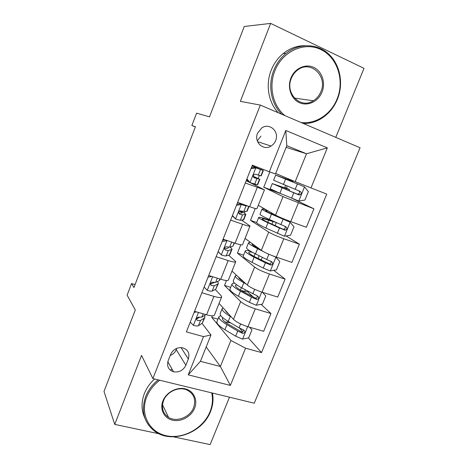 <?xml version="1.0" encoding="UTF-8"?>
<svg xmlns="http://www.w3.org/2000/svg" width="468" height="468" viewBox="0 0 468 468"><rect width="100%" height="100%" fill="white"/><g stroke="black" fill="none" stroke-linecap="round" stroke-linejoin="round"><path stroke-width="0.7" d="M257.57 133.204C253.668 142.044 263.402 151.182 271.036 146.069C273.125 144.782 274.657 142.962 275.623 140.605C279.688 131.637 269.404 122.224 261.647 128.039L257.57 133.204M257.289 140.845L260.904 136.147M335.772 137.37L363.999 68.34L270.656 23.4L244.243 26.477L209.512 116.854L196.589 113.162L191.868 125.518L195.367 126.91M254.264 403.211L360.073 147.771L260.302 105.078L152.878 378.583L254.264 403.211M173.382 436.82L210.126 444.6L229.513 397.197M152.878 378.583L141.547 355.434L114.73 424.406L159.073 433.789M114.73 424.406L104.001 391.418L135.299 309.968L127.12 295.168L131.549 283.567L133.936 287.545L195.413 126.781L191.868 125.518M185.872 365.251L188.352 359.014C189.996 352.948 187.832 349.157 181.871 347.636C176.717 347.402 172.979 349.666 170.668 354.422L168.176 360.729C166.608 366.233 168.398 369.925 173.546 371.808C179.115 372.633 183.222 370.445 185.872 365.251L176.249 349.66L176.764 348.344M245.571 348.192L230.379 385.404L188.241 374.856L203.51 336.615L210.986 334.959L200.427 361.319L220.375 366.502L230.905 340.488L245.571 348.192L261.524 352.585L326.752 194.103L295.197 181.672L306.493 153.767L286.796 145.7L275.465 173.997L269.328 171.768L285.819 130.467L327.343 147.859L310.974 187.966M269.328 171.768L252.351 165.169L186.387 331.9L203.51 336.615M270.656 23.4L240.347 101.351L260.302 105.078M135.059 284.602L131.549 283.567M206.183 346.946L220.375 366.502L230.379 385.404M210.986 334.959L202.03 323.388M198.034 318.222L197.73 317.83M245.296 183L264.461 189.856L250.421 182.783M248.643 181.894L246.215 180.689M230.625 220.083L242.611 224.283C247.367 225.915 249.836 226.489 250.017 226.003L241.64 220.194M216.152 256.663L228.162 260.571C232.935 262.068 235.468 262.437 235.761 261.665L228.583 255.159M201.878 292.74L213.911 296.367C218.696 297.736 221.288 297.9 221.692 296.858L221.071 295.647L215.292 289.522M286.135 147.356L306.493 153.767L327.343 147.859M217.948 319.164L211.758 317.38L230.905 340.488M211.758 317.38L212.384 315.824M219.071 303.428L233.485 319.357C236.492 322.154 241.318 324.616 247.97 326.746L263.677 331.285L270.954 313.548L261.097 304.34M230.695 287.346L224.517 285.433L240.663 301.585C243.746 304.223 248.613 306.634 255.265 308.821L270.954 313.548M224.517 285.433L226.471 280.543M231.982 271.124L247.326 285.07C250.485 287.557 255.388 289.926 262.045 292.167L277.717 297.069L285.088 279.098L273.716 270.34M243.6 255.142L237.434 253.094L254.598 267.064C257.833 269.387 262.782 271.703 269.433 274.002L285.088 279.098M237.434 253.094L240.757 244.782M245.051 238.423L261.349 250.333C264.666 252.504 269.65 254.767 276.301 257.125L291.938 262.402L299.409 244.191L286.053 235.919M256.663 222.54L250.509 220.358L268.714 232.087C272.113 234.088 277.138 236.299 283.795 238.721L299.409 244.191M250.509 220.358L255.23 208.535M258.283 205.317L275.558 215.134C279.033 216.976 284.099 219.141 290.757 221.616L306.353 227.278L313.923 208.827L292.775 198.666M281.391 193.881L263.747 187.212L283.017 196.648L313.923 208.827M263.747 187.212L269.837 171.955M275.675 173.476L295.197 181.672M230.742 247.437L231.005 246.776M244.378 213.156L245.086 211.372M255.458 185.287L255.797 184.439M258.184 178.431L259.354 175.494M261.641 169.749L261.975 168.907M194.53 311.314L206.575 314.788C211.366 316.093 213.993 316.152 214.455 314.97L221.604 297.086M261.524 352.585L248.362 337.931M242.734 331.666L239.552 328.121M253.691 297.42L247.619 291.751M208.705 275.482L220.726 279.244C225.506 280.677 228.068 280.935 228.425 280.022L235.691 261.834M243.021 290.961L241.318 290.64M223.078 239.166L235.071 243.214C239.838 244.776 242.336 245.244 242.582 244.606L249.97 226.108M271.352 220.72L271.469 220.416M237.645 202.351L249.614 206.692C254.364 208.389 256.797 209.061 256.926 208.71L264.443 189.897M284.608 187.844L285.574 185.451M287.919 179.63L288.27 178.764M200.427 361.319L188.241 374.856M285.819 130.467L286.796 145.7M170.253 355.469C173.096 354.329 175.09 352.392 176.249 349.66M168.111 362.203L167.749 362.109M190.236 322.165L193.512 325.395C195.987 326.05 197.625 326.155 198.414 325.716L202.188 323.289L204.785 317.632M198.087 318.187L197.461 317.573M196.601 311.91L194.115 312.367M205.908 314.595L201.819 317.164L198.485 317.199C196.355 318.187 196.045 319.305 197.554 320.557L200.497 320.481L204.229 318.152L204.984 317.128L204.551 315.496M199.532 317.316L196.56 318.977M228.636 313.999C226.857 312.647 225.851 311.53 225.605 310.647M231.367 317.017L230.285 316.386C224.693 313.051 221.967 310.518 222.107 308.781L223.031 307.804M249.479 327.185L251.971 329.8L248.678 337.867L242.436 339.107L235.667 336.182L224.915 329.718C219.375 326.301 216.702 323.657 216.895 321.791L217.07 321.346M225.014 321.937L230.736 322.932M251.971 329.8L249.426 327.167M220.726 315.537L218.872 316.854C218.696 318.673 221.393 321.276 226.951 324.657L237.738 331.069L242.793 333.391C245.133 332.766 245.46 331.654 243.775 330.063L239.049 327.834L228.238 321.457C222.669 318.094 219.96 315.52 220.124 313.73L220.288 313.314M243.588 329.993C243.518 331.344 242.787 331.958 241.406 331.835L229.08 324.698C224.441 321.885 222.195 319.714 222.335 318.193L222.686 317.602M204.124 287.077L207.377 290.423C209.845 291.143 211.454 291.348 212.197 291.049L215.707 289.318L218.281 283.731M211.91 276.489L208.049 277.144M208.64 275.652L209.026 275.582M220.141 279.063L219.088 280.823L215.643 282.379L212.109 282.198C210.208 283.304 209.98 284.433 211.437 285.579L214.309 285.737L217.778 284.117L218.433 283.339L217.521 281.531M214.455 282.467L210.436 284.216M218.193 251.515L221.428 254.984C223.891 255.768 225.471 256.078 226.161 255.914L229.402 254.908L229.981 254.34L231.947 249.397M221.428 254.984L218.123 251.679M226.775 240.417L230.145 241.552M227.103 240.675L222.177 241.447M222.68 240.16L224.968 239.809M234.486 243.015L232.824 246.303L229.653 247.127L225.956 246.747C224.26 247.935 224.108 249.064 225.506 250.134L228.302 250.532L231.496 249.637L232.058 249.111L230.162 246.993M228.103 247.005L228.442 247.677L227.951 248.122L224.552 248.999M223.663 240.008L222.897 239.622M232.45 215.467L235.667 219.065L240.312 220.311L243.752 219.738L245.794 214.607M235.667 219.065L232.292 215.871M236.913 204.194L240.072 203.75L243.442 204.452M240.072 203.75L241.418 204.563L246.028 205.932L247.584 205.955M241.418 204.563L236.492 205.265M249.029 206.482L247.198 211.086L246.747 211.331L243.851 211.407L240.037 210.822C238.522 212.068 238.428 213.197 239.762 214.209L242.482 214.859L245.864 214.438C245.671 213.841 243.729 212.636 240.031 210.816M239.563 211.115L242.219 212.999L238.908 213.338M243.588 281.678C240.306 279.688 238.692 278.244 238.738 277.337L238.75 277.272M246.127 283.982L243.834 282.748C238.113 279.618 235.252 277.366 235.246 275.98L236.451 275.19M262.425 292.284L265.795 295.916L262.46 304.089L256.212 305.247L249.38 302.351L238.393 296.256C232.725 293.044 229.917 290.675 229.969 289.148L230.11 288.803M241.114 290.517L244.776 291.371C246.788 291.827 248.005 291.874 248.432 291.511M234.649 283.193C232.982 283.158 232.093 283.479 231.976 284.152C231.941 285.626 234.772 287.949 240.458 291.131L251.48 297.168L256.85 299.467C258.997 298.66 259.243 297.525 257.593 296.063L241.763 287.89C236.065 284.731 233.222 282.432 233.239 280.993L233.374 280.665M257.277 295.946C257.406 297.291 256.786 298.017 255.405 298.116L242.541 291.324C237.797 288.674 235.433 286.738 235.457 285.509L236.632 284.76M250.169 251.012C246.993 250.316 245.349 250.327 245.238 251.047L243.214 256.107C243.307 257.271 246.25 259.36 252.047 262.361L263.273 268.082L270.171 270.949L276.418 269.872L279.8 261.594L275.804 257.102L268.86 254.235L266.748 259.512L255.458 253.884C249.631 250.942 246.654 248.923 246.525 247.847L246.618 247.613M275.804 257.102L275.406 256.815M259.705 249.128L259.582 249.07C254.697 246.642 252.194 244.998 252.065 244.138L252.427 243.81M262.8 251.257L257.558 248.678C251.708 245.764 248.707 243.793 248.555 242.769L250.427 242.354M260.618 259.752L261.401 259.494L262.291 257.295M245.238 251.047C245.355 252.158 248.321 254.2 254.136 257.172L265.403 262.835L271.066 265.063C273.025 264.122 273.201 262.975 271.592 261.624L266.748 259.512M271.095 261.431C271.446 262.776 270.931 263.601 269.55 263.911L256.171 257.517C251.322 255.048 248.841 253.346 248.742 252.41C248.824 251.854 250.041 251.813 252.392 252.293M272.92 221.071L266.427 219.123C261.355 217.485 258.775 216.947 258.675 217.521L256.622 222.645C256.862 223.447 259.951 225.243 265.877 228.027L284.31 236.2L290.564 235.211L293.986 226.822L290.02 222.171L271.458 214.168C265.479 211.472 262.332 209.799 262.033 209.137C262.004 208.763 263.408 209.003 266.251 209.845M290.02 222.171L273.429 214.718C268.439 212.472 265.818 211.074 265.561 210.524L267.883 210.775M258.675 217.521C258.939 218.269 262.045 220.018 267.994 222.768L279.501 228.045L285.439 230.186C287.229 229.144 287.34 227.992 285.772 226.734L269.334 219.445C263.373 216.713 260.255 214.993 259.974 214.28L260.027 214.145M275.933 222.44L268.585 220.217L267.772 222.241M285.006 226.43C285.644 227.764 285.258 228.7 283.848 229.232L282.707 229.08L269.977 223.277C265.017 220.984 262.419 219.527 262.197 218.901C262.273 218.427 264.408 218.866 268.585 220.217M246.905 178.934L250.105 182.66L257.336 184.725L257.71 184.679L259.822 179.367M250.105 182.66L248.701 181.964L246.654 179.577M246.923 179.887L246.583 179.747M251.334 167.743L254.498 167.339L259.664 169.077L252.071 165.888M254.498 167.339L263.344 170.528L252.088 165.836M255.932 167.959L251 168.591M263.332 170.551L261.197 175.915L255.616 174.277L254.352 174.406C252.983 175.687 252.942 176.822 254.218 177.799L259.845 179.308L253.264 176.278M253.276 176.448L256.177 177.863L253.603 177.325M286.2 188.364L272.277 183.567L270.2 188.756L279.887 193.249L298.637 200.988L304.89 200.088L308.359 191.593L304.416 186.773L275.675 175.085L287.96 179.531M304.416 186.773L279.226 176.477L292.921 181.543L287.995 179.437M272.277 183.567L293.793 192.798L298.754 194.793L299.97 194.84C301.614 193.717 301.667 192.564 300.14 191.377L273.61 180.25M286.2 188.352L284.696 187.633M286.89 186.568L286.749 188.259L289.622 189.704L281.964 186.995L281.701 187.65M298.888 190.886C300 192.167 299.801 193.231 298.297 194.074L296.964 193.968L283.965 188.598L275.822 184.959L281.964 186.995M159.682 380.238C153.674 384.836 149.333 390.47 146.654 397.121C139.792 414.291 149.438 432.373 166.45 435.772C183.368 439.423 203.434 428.208 209.997 411.781C212.548 405.376 213.11 399.075 211.688 392.868M212.425 393.05C213.63 399.151 212.993 405.311 210.501 411.547C202.55 433.087 171.545 444.319 154.487 431.081C143.793 422.434 140.856 410.916 145.665 396.531C148.268 390.043 152.439 384.491 158.19 379.876M162.934 400.889C166.234 392.383 176.764 386.732 185.205 388.855C193.694 390.85 198.011 399.935 194.6 408.219C191.313 416.526 181.116 422.148 172.663 420.229C164.163 418.427 159.512 409.371 162.934 400.889M193.606 407.634C196.215 399.549 193.957 393.652 186.831 389.943C178.753 386.281 166.813 391.722 163.531 400.666C161.156 407.856 162.829 413.425 168.556 417.374C176.594 422.563 190.061 417.245 193.606 407.634M144.828 418.029C141.272 410.448 141.114 402.299 144.366 393.594C146.554 388.083 149.947 383.216 154.534 378.986M170.077 369.983L172.171 369.381M301.053 122.517C315.76 124.353 331.069 114.251 337.112 98.947C344.74 80.566 337.492 57.435 320.849 49.532C304.329 41.342 282.391 51.258 274.903 70.756C268.433 86.679 273.002 106.101 284.959 115.625M281.841 114.291C271.183 104.072 267.608 85.603 273.757 70.375C276.471 63.566 280.537 57.927 285.948 53.469C298.888 42.892 317.169 43.343 328.682 54.025C340.254 64.66 343.752 83.754 337.428 99.228C333.631 108.266 327.723 115.023 319.702 119.492C314.519 122.259 309.096 123.611 303.428 123.529M290.921 78.016C294.653 68.398 305.434 63.42 313.712 67.386C322.048 71.212 325.845 82.795 322.013 92.108C318.304 101.474 307.88 106.476 299.573 102.755C291.219 99.181 287.059 87.574 290.921 78.016M320.867 91.722C327.939 76.366 310.617 59.664 297.671 70.013C294.834 72.119 292.722 74.892 291.33 78.337C284.667 93.448 300.725 109.354 313.332 100.772C316.731 98.66 319.24 95.647 320.867 91.722M278.296 112.776C268.427 102.498 265.327 84.843 271.2 70.241C273.891 63.49 277.916 57.903 283.28 53.487C289.856 48.257 297.069 45.659 304.92 45.683M240.663 301.585L233.485 319.357M254.598 267.064L247.326 285.07M268.714 232.087L261.349 250.333M283.017 196.648L275.365 215.584M255.265 308.821L247.97 326.746M213.911 296.367L206.575 314.788M228.162 260.571L220.726 279.244M269.433 274.002L262.045 292.167M242.611 224.283L235.071 243.214M283.795 238.721L276.301 257.125M257.26 187.504L249.614 206.692M298.344 202.966L290.757 221.616M181.052 347.572L188.352 359.014M198.49 312.454L193.401 325.283M204.229 318.152L202.188 323.289M205.674 314.531L205.522 314.905M200.497 320.481L198.414 325.716M203.153 313.8L201.819 317.164M196.542 319.235L197.554 320.557M242.594 339.078L247.648 326.652M228.238 321.457L230.285 316.386M227.893 321.253L227.471 322.3M224.915 329.718L226.951 324.657M239.049 327.834L240.628 323.938M235.667 336.182L237.738 331.069M241.032 331.707L242.459 333.304M212.653 276.723L207.266 290.312M217.778 284.117L215.707 289.318M219.825 278.963L219.088 280.823M214.309 285.737L212.197 291.049M217.316 278.179L215.643 282.379M210.483 284.562L211.437 285.579M226.939 240.704L221.317 254.867M231.496 249.637L229.402 254.908M234.175 242.91L232.824 246.303M228.302 250.532L226.161 255.914M231.666 242.067L229.653 247.127M224.698 249.456L225.506 250.134M241.254 204.586L235.562 218.948M245.402 214.707L243.278 220.048M248.719 206.37L246.747 211.331M242.482 214.859L240.312 220.311M246.028 205.932L243.851 211.407M239.218 213.853L239.762 214.209M256.37 305.218L261.723 292.061M241.763 287.89L243.834 282.748M245.384 289.856L244.776 291.371M241.412 287.697L240.435 290.113M238.393 296.256L240.458 291.131M252.808 293.892L254.662 289.323M249.38 302.351L251.48 297.168M254.744 297.935L256.259 299.344M270.329 270.919L275.904 257.213M255.458 253.884L257.558 248.678M257.57 247.572L257.412 247.964M259.161 255.733L258.055 258.465M255.101 253.709L254.013 256.394M252.047 262.361L254.136 257.172M263.273 268.082L265.403 262.835M268.632 263.73L270.241 264.952M284.468 236.17L290.119 222.288M269.334 219.445L271.458 214.168M271.551 212.858L271.206 213.706M272.926 221.627L271.902 224.16M265.877 228.027L267.994 222.768M280.864 224.681L283.029 219.346M277.349 233.362L279.501 228.045M282.707 229.08L284.404 230.104M255.768 167.983L250 182.538M259.488 179.314L257.336 184.725M263.01 170.463L260.851 175.892M256.85 178.7L254.656 184.228M260.448 169.656L258.242 175.202M298.795 200.965L304.516 186.896M283.386 184.556L285.538 179.209M285.31 178.688L285.182 179.004M289.598 180.332L289.44 180.724M286.264 188.592L285.93 189.411M279.887 193.249L282.029 187.925M295.173 189.388L297.361 183.982M291.605 198.186L293.793 192.798M296.964 193.968L298.754 194.793M284.714 187.58L286.919 188.423M257.593 141.664L271.036 146.069M167.848 361.729L173.546 371.808M222.107 308.781L220.124 313.73M218.872 316.854L216.895 321.791M241.406 331.841L242.793 333.391M235.246 275.98L233.239 280.993M231.976 284.152L229.969 289.148M255.405 298.116L256.85 299.467M248.555 242.769L246.525 247.847M269.55 263.911L271.066 265.063M262.033 209.137L259.974 214.28M278.577 217.017L278.706 216.702M275.102 225.623L276.319 222.616M283.848 229.232L285.439 230.186M275.675 175.085L273.593 180.285M292.722 182.046L292.921 181.555M289.195 190.763L289.616 189.727M298.297 194.074L299.97 194.84M284.749 187.492L286.749 188.259M168.556 417.374L162.501 404.767M283.28 53.487L285.948 53.469M313.332 100.772L294.395 98.081"/></g></svg>
